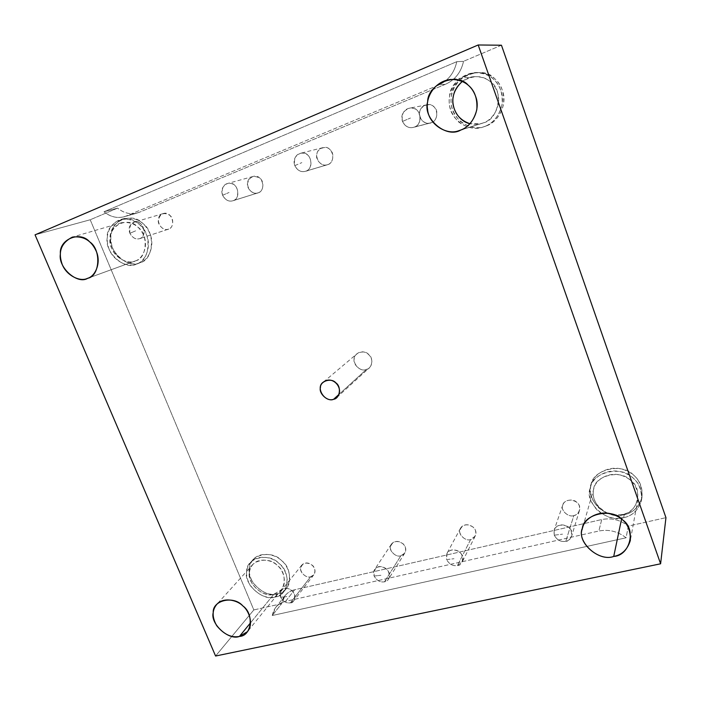<?xml version="1.0" encoding="UTF-8"?>
<svg xmlns="http://www.w3.org/2000/svg" width="701" height="701" viewBox="0 0 701 701"><rect width="100%" height="100%" fill="white"/><g stroke="black" fill="none" stroke-linecap="round" stroke-linejoin="round"><path stroke-width="0.53" stroke-dasharray="3.5 2.63" d="M402.47 121.431L410.453 118.04L402.47 121.431C400.744 110.539 407.702 106.885 413.599 108.401C423.57 111.082 420.083 127.249 414.431 127.056C409.498 128.791 405.511 126.916 402.47 121.431C404.915 126.32 408.464 128.336 413.117 127.477L414.431 127.056C424.193 123.709 420.328 105.273 409.629 108.164C402.961 110.767 400.569 115.192 402.47 121.431M431.369 122.657L430.116 123.052C419.084 125.479 414.782 106.929 426.883 104.799C437.056 102.057 440.649 119.477 431.369 122.657L414.431 127.056L431.369 122.657C437.214 121.431 439.019 109.82 433.796 106.727C429.827 101.996 419.47 106.298 419.548 112.581C417.665 118.548 426.226 125.856 431.369 122.657M129.895 233.302L135.635 230.839L129.895 233.302C129.15 224.206 131.902 220.57 138.141 222.401C146.421 225.012 144.608 238.839 139.99 238.515C136.082 239.856 132.717 238.121 129.895 233.302C132.463 237.876 135.67 239.672 139.517 238.682L139.99 238.515C148.086 235.685 142.951 219.01 134.066 222.252C129.431 224.627 128.038 228.307 129.895 233.302M168.704 229.069L168.249 229.227C159.872 231.952 153.694 216.074 163.14 213.586C171.692 210.475 176.486 226.344 168.704 229.069L139.99 238.515L168.704 229.069C173.445 228.158 174.216 218.125 169.738 215.295C163.955 212.009 160.161 213.568 158.373 219.965C157.173 225.1 164.665 231.698 168.704 229.069M554.246 535.178L562.526 534.162L554.246 535.178C552.958 525.855 559.915 523.612 565.646 525.575C575.337 528.992 571.315 542.118 565.777 541.295C560.87 542.171 557.032 540.129 554.246 535.178C557.032 540.129 560.87 542.171 565.777 541.295C568.45 540.795 570.395 539.087 571.63 536.169C575.127 525.96 557.479 520.65 554.167 530.009L554.246 535.178M573.839 515.559C568.125 517.881 559.924 509.522 562.824 504.878C565.996 495.922 582.75 500.856 579.412 510.626C578.229 513.412 576.371 515.06 573.839 515.559L565.777 541.295L573.839 515.559C579.622 515.174 581.795 505.544 576.774 502.354C573.041 497.912 562.719 500.391 562.588 505.719C560.528 510.556 568.686 517.697 573.839 515.559M374.106 576.029L380.932 575.284L374.106 576.029C373.957 567.898 377.138 564.997 383.649 567.337C392.288 570.605 389.388 582.627 384.498 581.804C380.24 582.54 376.779 580.621 374.106 576.029C376.779 580.621 380.24 582.54 384.498 581.804L388.591 579.008C393.392 570.859 380.152 562.184 374.623 569.51C373.37 571.359 373.204 573.532 374.106 576.029M400.841 555.797C394.803 558.005 387.206 548.129 391.456 544.107C396.784 537.036 409.402 545.238 404.775 553.089L400.841 555.797L384.498 581.804L400.841 555.797C405.932 555.507 407.412 546.649 402.847 543.643C396.924 540.085 392.805 541.067 390.483 546.578C388.88 551.012 396.389 557.707 400.841 555.797M446.607 559.591L454.003 558.732L446.607 559.591C445.153 550.697 451.523 548.62 456.877 550.53C465.928 553.86 462.59 566.329 457.446 565.497C452.934 566.294 449.323 564.323 446.607 559.591C449.323 564.323 452.934 566.294 457.446 565.497L462.222 561.939C466.647 552.958 451.865 545.29 446.905 553.457L446.607 559.591M470.616 539.568C464.605 541.864 456.772 532.392 460.592 528.133C465.359 520.282 479.431 527.502 475.173 536.125L470.616 539.568L457.446 565.497L470.616 539.568C475.979 539.244 477.723 530.079 472.982 526.994C466.813 523.349 462.458 524.383 459.891 530.096C458.112 534.697 465.885 541.566 470.616 539.568M222.594 195.255L229.052 192.495L222.594 195.255C220.613 185.327 226.546 182.155 231.768 183.653C240.609 186.3 238.261 200.907 233.31 200.617C229.061 202.09 225.494 200.302 222.594 195.255C225.161 199.987 228.517 201.844 232.662 200.845L233.31 200.617C242.011 197.577 237.157 180.21 227.58 183.496C222.375 186.002 220.719 189.927 222.594 195.255M258.38 192.74L257.766 192.95C248.583 195.719 242.73 179.009 253.017 176.486C262.192 173.331 266.722 189.831 258.38 192.74L233.31 200.617L258.38 192.74C263.488 191.724 264.592 181.165 259.861 178.238C253.744 174.856 249.644 176.547 247.549 183.303C246.13 188.709 253.981 195.553 258.38 192.74M294.788 165.629L301.842 162.623L294.788 165.629C292.904 155.315 299.231 151.951 304.725 153.458C314.013 156.121 311.226 171.351 305.995 171.097C301.483 172.674 297.75 170.851 294.788 165.629C297.338 170.448 300.79 172.367 305.163 171.377L305.995 171.097C315.161 167.907 310.604 150.049 300.519 153.282C294.814 155.867 292.904 159.986 294.788 165.629M327.972 164.542L327.174 164.814C317.308 167.539 311.875 150.137 322.854 147.666C332.484 144.572 336.725 161.502 327.972 164.542L305.995 171.097L327.972 164.542C333.369 163.447 334.745 152.468 329.82 149.479C326.018 144.949 316.51 148.892 316.747 154.851C315.152 160.476 323.284 167.513 327.972 164.542M626.072 537.79L272.268 615.513C273.653 608.074 278.087 603.351 285.561 601.353L598.847 531.016C608.783 529.124 617.861 531.384 626.072 537.79L628.324 526.092L665.95 517.662L628.324 526.092L626.072 537.79C617.861 531.384 608.783 529.124 598.847 531.016L601.73 519.546C611.438 517.662 620.306 519.844 628.324 526.092C620.306 519.844 611.438 517.662 601.73 519.546L598.847 531.016L285.561 601.353L294.674 589.751L601.73 519.546L294.674 589.751L285.561 601.353C281.636 602.229 278.393 604.201 275.826 607.25L272.268 615.513L626.072 537.79M624.276 514.657C615.732 516.786 607.057 514.403 598.242 507.515C591.127 499.322 588.831 491.541 591.355 484.146C593.405 474.051 609.23 464.842 622.961 469.433C636.079 473.631 642.431 482.849 642.037 497.088C639.005 507.051 633.082 512.904 624.276 514.657L623.645 517.688C632.512 515.927 638.471 510.048 641.52 500.032C641.923 485.714 635.518 476.435 622.322 472.194C608.503 467.567 592.582 476.82 590.522 486.976C587.981 494.398 590.295 502.231 597.462 510.477C606.33 517.408 615.057 519.809 623.645 517.688L624.276 514.657C632.556 512.983 638.392 507.533 641.774 498.297C643.054 488.483 640.355 480.816 633.704 475.278C622.506 462.029 591.407 469.854 590.961 485.635C584.757 499.988 608.722 520.922 624.276 514.657M623.645 517.688C608.004 523.971 583.889 502.889 590.128 488.466C590.566 472.597 621.866 464.745 633.134 478.082C639.829 483.655 642.545 491.375 641.266 501.241C637.857 510.53 631.987 516.006 623.645 517.688M622.514 514.499C637.568 513.535 643.702 488.676 630.646 480.448C620.99 468.987 594.071 475.681 593.659 489.351C591.635 498.884 596.297 506.841 607.636 513.22C595.973 508.847 590.978 495.458 593.949 488.22C595.648 479.449 609.379 471.37 621.34 475.374C632.758 479.046 638.26 487.072 637.84 499.462C635.185 507.98 630.076 512.992 622.514 514.499L614.4 514.937L622.514 514.499L621.559 519.055L622.514 514.499M486.398 125.865L484.382 126.566C471.808 131.788 452.303 120.073 451.321 104.283C448.99 91.761 458.787 74.297 476.242 72.501C490.288 72.615 499.287 79.432 503.222 92.961C506.919 107.358 496.501 122.763 486.398 125.865L484.794 126.399C494.95 123.28 505.43 107.779 501.714 93.277C497.736 79.651 488.685 72.781 474.551 72.676C456.982 74.481 447.124 92.068 449.481 104.677C450.48 120.563 470.099 132.366 482.761 127.109L486.398 125.865C494.748 122.824 500.461 115.665 503.546 104.396C504.448 92.716 501.417 84.059 494.433 78.433C482.525 64.334 451.26 77.592 451.444 96.16C449.823 105.15 452.864 113.641 460.566 121.624C469.617 127.897 478.231 129.317 486.398 125.865M484.794 126.399C476.566 129.878 467.9 128.449 458.787 122.123C451.032 114.088 447.965 105.544 449.595 96.493C449.402 77.802 480.868 64.448 492.856 78.643C499.883 84.313 502.941 93.031 502.039 104.791C498.937 116.138 493.189 123.341 484.794 126.399M483.515 122.806C498.762 119.722 504.019 89.71 490.428 81.745C482.551 75.086 473.184 74.981 462.318 81.439C465.911 78.661 469.915 77.066 474.332 76.628C486.608 76.584 494.494 82.411 497.99 94.127C501.32 106.596 492.312 120.099 483.515 122.806L481.412 123.525L469.959 123.726C475.076 124.796 479.589 124.498 483.515 122.806L460.802 130.027L483.515 122.806M140.191 262.621L139.674 262.814C131.332 266.915 115.612 259.116 112.072 246.13C108.629 235.387 112.204 222.716 124.243 218.493C136.292 217.003 144.862 222.068 149.944 233.678C155.263 246.007 148.41 260.351 140.191 262.621L136.748 263.9C145.011 261.622 151.872 247.199 146.518 234.8C141.4 223.12 132.787 218.02 120.686 219.509C108.585 223.75 105.01 236.5 108.489 247.295C112.055 260.36 127.854 268.211 136.231 264.093L140.191 262.621C153.554 260.281 155.657 231.68 142.811 223.47C132.559 211.334 109.33 221.183 110.854 236.649C107.726 251.124 128.861 269.876 140.191 262.621M136.748 263.9C125.374 271.191 104.125 252.325 107.244 237.77C105.702 222.217 129.028 212.324 139.341 224.522C152.257 232.785 150.18 261.552 136.748 263.9M135.486 260.86C147.035 258.818 148.796 234.099 137.703 227.01C128.853 216.521 108.786 224.986 110.092 238.375C107.384 250.905 125.707 267.16 135.486 260.86L134.951 261.061C127.722 264.557 114.193 257.766 111.152 246.568C107.972 235.816 111.45 227.869 121.58 222.708C131.998 221.385 139.429 225.74 143.845 235.781C148.489 246.428 142.61 258.888 135.486 260.86L87.765 278.262L135.486 260.86M277.5 593.905C268.825 595.771 260.632 591.995 252.921 582.592C247.812 573.436 247.979 565.672 253.42 559.302C260.018 551.582 274.932 553.808 281.504 560.555C288.891 566.242 293.062 580.892 286.288 588.56C283.686 591.478 280.759 593.256 277.5 593.905L275.011 596.98C278.279 596.332 281.224 594.553 283.826 591.626C290.626 583.924 286.437 569.194 279.007 563.481C272.4 556.69 257.416 554.438 250.783 562.184C245.324 568.581 245.166 576.38 250.301 585.589C258.056 595.044 266.292 598.847 275.011 596.98L277.5 593.905C290.889 593.335 294.061 569.063 281.6 560.642C271.883 549.146 248.408 555.052 249.319 568.476C245.648 580.542 265.959 598.908 277.5 593.905M275.011 596.98C263.41 601.993 242.993 583.521 246.673 571.403C245.753 557.917 269.324 552.002 279.103 563.569C291.625 572.042 288.453 596.428 275.011 596.98M273.872 594.246C285.438 593.747 288.129 572.787 277.377 565.514C268.991 555.578 248.706 560.625 249.486 572.226C246.305 582.662 263.9 598.584 273.872 594.246C266.389 595.859 259.309 592.608 252.623 584.485C248.198 576.572 248.312 569.86 252.982 564.358C258.66 557.654 271.602 559.582 277.298 565.435C283.703 570.36 287.296 583.083 281.408 589.69L273.872 594.246L250.607 622.725L273.872 594.246M338.916 394.461L366.343 369.523C357.992 372.801 349.247 358.544 357.081 353.707C365.94 346.907 377.015 360.261 369.234 367.894L366.343 369.523L338.916 394.461M445.678 84.173L139.359 212.298L126.154 216.039L438.537 85.119L445.678 84.173L438.537 85.119C448.272 80.641 454.353 72.825 456.763 61.688L463.519 61.32C461.144 72.185 455.194 79.8 445.678 84.173C455.194 79.8 461.144 72.185 463.519 61.32L456.763 61.688C454.353 72.825 448.272 80.641 438.537 85.119L126.154 216.039C118.522 218.861 111.135 217.433 103.993 211.763L456.763 61.688L103.993 211.763C110.145 216.784 116.752 218.475 123.805 216.846L137.046 213.086C130.114 214.69 123.63 213.043 117.602 208.136L103.993 211.763L117.602 208.136L90.21 219.763L35.05 234.835L90.21 219.763L253.823 609.931L215.584 656.022L253.823 609.931L281.574 603.719L272.268 615.513L281.574 603.719L285.088 595.587C287.62 592.573 290.81 590.628 294.674 589.751C287.322 591.749 282.959 596.402 281.574 603.719L253.823 609.931L90.21 219.763L117.602 208.136C124.594 213.682 131.849 215.067 139.359 212.298L445.678 84.173M501.452 45.223L463.519 61.32L501.452 45.223M366.343 369.523C372.24 368.779 373.861 357.703 368.524 354.32C364.432 349.449 354.031 352.805 354.224 358.886C352.419 364.502 361.199 372.213 366.343 369.523M310.604 576.792C315.345 576.546 316.501 568.082 312.164 565.164C306.547 561.72 302.727 562.631 300.694 567.889C299.309 572.13 306.495 578.588 310.604 576.792C304.646 578.868 297.329 568.704 301.929 564.997C307.59 558.837 318.692 567.889 313.811 574.794L310.604 576.792L290.451 602.816L293.78 600.766C298.828 593.624 287.2 584.099 281.338 590.452C279.857 592.336 279.62 594.597 280.637 597.226C283.239 601.633 286.516 603.491 290.451 602.816L310.604 576.792M280.637 597.226L286.762 596.612L280.637 597.226C280.277 589.453 283.16 586.711 289.276 588.998C297.399 592.17 295.025 603.631 290.451 602.816C286.516 603.491 283.239 601.633 280.637 597.226M430.116 123.052L413.117 127.477M426.883 104.799L409.629 108.164M168.249 229.227L139.517 238.682M163.14 213.586L134.066 222.252M562.824 504.878L554.167 530.009M579.412 510.626L571.63 536.169M391.456 544.107L374.623 569.51M404.775 553.089L388.591 579.008M460.592 528.133L446.905 553.457M475.173 536.125L462.222 561.939M257.766 192.95L232.662 200.845M253.017 176.486L227.58 183.496M327.174 164.814L305.163 171.377M322.854 147.666L300.519 153.282M591.355 484.146L590.522 486.976M642.037 497.088L641.52 500.032M593.949 488.22L582.619 527.722M637.84 499.462L630.348 540.445M484.382 126.566L482.761 127.109M476.242 72.501L474.551 72.676M481.412 123.525L459.838 130.386M474.332 76.628L450.498 79.45M139.674 262.814L136.231 264.093M124.243 218.493L120.686 219.509M134.951 261.061L87.529 278.358M121.58 222.708L72.378 237.104M253.42 559.302L250.783 562.184M286.288 588.56L283.826 591.626M252.982 564.358L216.854 604.306M281.408 589.69L247.392 631.697M336.743 397.537L369.234 367.894M323.459 382.036L357.081 353.707M137.046 213.086L123.805 216.846M285.088 595.587L275.826 607.25M301.929 564.997L281.338 590.452M313.811 574.794L293.78 600.766"/><path stroke-width="1.05" d="M607.636 513.22L614.4 514.937L607.636 513.22M621.559 519.055L613.726 556.445C621.936 554.929 627.474 549.602 630.348 540.445C630.777 527.082 624.784 518.337 612.35 514.227C599.329 509.75 584.424 518.293 582.619 527.722C575.582 540.734 598.312 562.377 613.726 556.445L621.559 519.055M462.318 81.439C456.947 86.188 453.915 91.402 453.214 97.071C450.883 106.386 457.884 121.22 469.959 123.726C460.233 120.379 454.607 113.781 453.083 103.941C451.935 95.748 455.019 88.247 462.318 81.439M460.802 130.027C470.353 127.083 480.089 112.326 476.391 98.648C472.509 85.802 463.878 79.406 450.498 79.45C434.252 81.395 425.393 97.693 427.584 109.461C428.574 124.235 446.633 135.495 458.507 130.807L460.802 130.027C446.213 138.886 422.37 118.513 427.663 101.803C427.382 84.19 456.78 71.686 468.066 85.066C474.682 90.411 477.591 98.622 476.811 109.689C473.981 120.37 468.645 127.153 460.802 130.027M87.765 278.262C95.31 276.194 101.391 262.814 96.282 251.309C91.419 240.461 83.454 235.729 72.378 237.104C61.688 242.607 58.113 251.151 61.662 262.726C65.079 274.801 79.563 282.196 87.196 278.481L87.765 278.262C77.452 284.974 57.736 267.379 60.409 253.911C58.805 239.488 80.019 230.463 89.605 241.819C101.531 249.53 100.024 276.141 87.765 278.262M250.607 622.725L239.427 636.42L247.392 631.697C253.587 624.766 249.617 611.167 242.739 605.822C236.605 599.504 222.813 597.252 216.854 604.306C211.956 610.08 211.912 617.213 216.723 625.704C223.917 634.44 231.488 638.006 239.427 636.42L250.607 622.725M333.632 399.272L336.743 397.537C345.076 389.344 332.957 374.746 323.459 382.036C315.047 387.206 324.633 402.733 333.632 399.272L338.916 394.461L333.632 399.272C328.103 402.129 318.534 393.682 320.427 387.618C320.147 381.037 331.354 377.488 335.832 382.816C341.632 386.54 339.994 398.536 333.632 399.272M35.05 234.835L478.187 44.978L501.452 45.223L478.187 44.978L35.05 234.835L215.584 656.022L35.05 234.835M215.584 656.022L660.605 563.797L478.187 44.978L660.605 563.797L665.95 517.662L501.452 45.223L665.95 517.662L660.605 563.797L215.584 656.022M239.427 636.42C228.868 640.863 209.976 623.662 213.227 612.613C212.263 600.266 233.775 595.202 242.826 605.909C254.358 613.822 251.72 636.087 239.427 636.42M613.726 556.445C599.11 562.097 576.494 542.25 582.303 528.94C582.689 514.21 611.929 507.331 622.488 519.827C636.71 528.896 630.085 555.63 613.726 556.445M459.838 130.386L458.507 130.807"/></g></svg>
